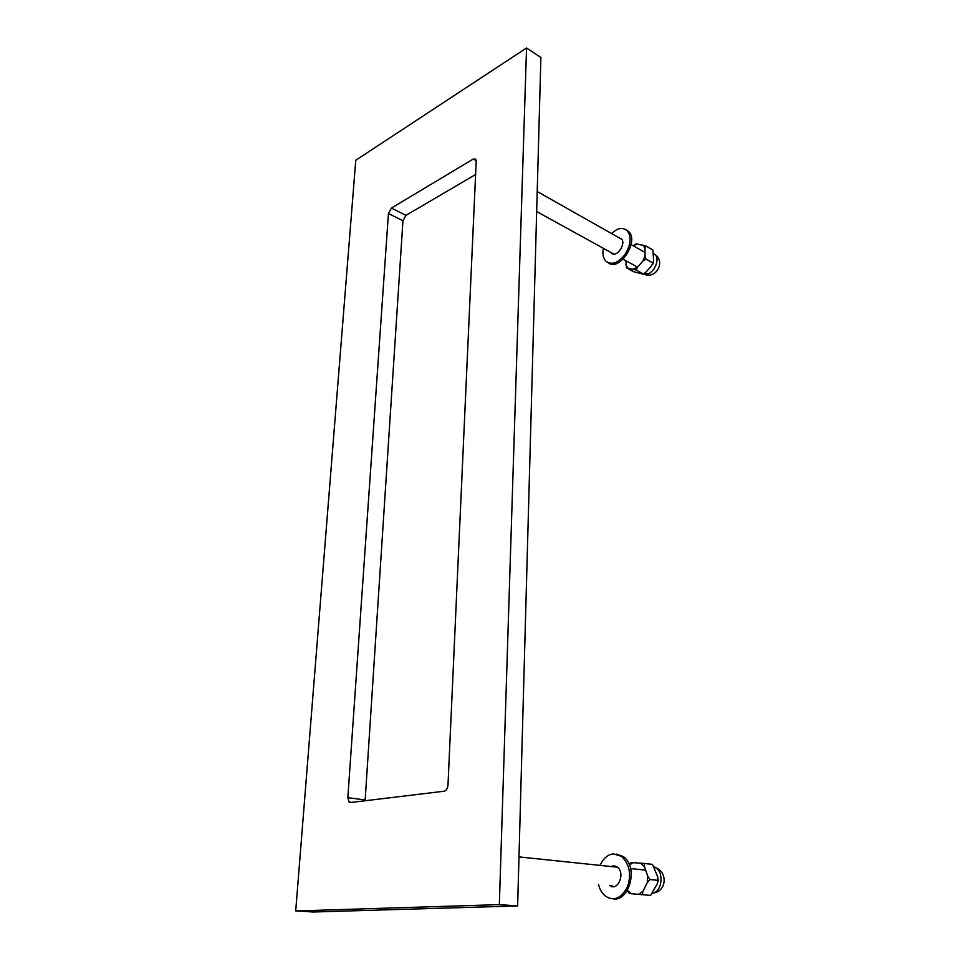 <?xml version="1.0" encoding="UTF-8"?>
<svg xmlns="http://www.w3.org/2000/svg" width="960" height="960" viewBox="0 0 960 960"><rect width="100%" height="100%" fill="white"/><g stroke="black" fill="none" stroke-linecap="round" stroke-linejoin="round"><path stroke-width="1.44" d="M517.644 905.928L540.888 57.456L526.536 48L499.344 904.632L517.644 905.928L313.38 912L295.704 910.956L355.764 160.26L526.536 48M475.608 174.504L405.936 215.376L391.428 208.08L388.428 213.528L402.948 220.764L365.16 799.944L347.832 797.7L349.104 802.044L350.568 802.512L444.12 791.22C446.304 790.596 447.6 788.58 447.984 785.172L476.208 161.172L475.668 159.108L473.268 159.024L476.208 160.68M365.148 800.76L365.16 799.944M402.948 220.764L405.936 215.376M391.428 208.08L473.268 159.024M347.832 797.7L388.428 213.528M499.344 904.632L295.704 910.956M646.068 272.016L643.26 274.08L641.964 273.876L633.6 271.704L626.556 267.852L636.252 270.072L637.44 267.252L642.984 260.928L645.912 259.056L652.8 262.92L651.6 265.74L646.068 272.016M636.252 270.072L643.164 273.864M645.912 259.056L645.036 255.768L645.012 248.244L645.864 245.952L652.884 249.996L653.64 260.616L652.8 262.92M645.864 245.952L636.024 243.816M635.52 244.056L633.348 245.856L637.404 243.936M625.848 260.688L626.496 267.756M627.372 890.568L629.232 893.508L642.324 894.696L642.912 891.384L647.256 882.696L649.884 879.552L657.96 880.344L657.348 883.656L650.64 895.368M642.324 894.696L650.424 895.392M649.884 879.552L647.676 876L644.472 866.76L644.304 863.46L652.452 864.36L657.756 877.02L657.96 880.344M644.304 863.46L631.212 862.548M631.116 862.608L629.268 864.744M619.152 237.84L621.408 238.884C626.628 243.492 616.308 258.54 611.472 252.996L611.112 252.576M621.288 238.764L620.58 238.644M608.34 262.836C619.332 272.064 639.444 240.936 628.68 231.588L626.292 229.932M603.36 248.292C602.268 253.632 603.108 257.928 605.868 261.18C611.7 265.38 618.048 263.184 624.9 254.604C630.924 244.644 631.716 236.7 627.264 230.772C624.168 228.084 620.568 227.76 616.476 229.812L611.424 233.46M611.1 866.532L613.512 865.836L617.112 866.94C625.896 872.856 617.664 891.936 609.936 885.588L609.6 885.336M615.192 866.016L612.768 866.712M611.28 885.492L613.572 886.668M612.912 898.8C628.836 902.556 639.204 867.024 623.136 856.512L616.416 854.088M598.464 884.328C599.808 889.692 602.316 893.748 606 896.496C614.424 901.44 621.636 898.068 627.636 886.392C631.548 874.224 629.496 864.192 621.468 856.32L613.572 853.908C608.064 854.292 603.552 858.108 600.012 865.38M627.852 267.912L625.836 264.696M642.936 245.052L645.012 248.244M645.036 255.768L642.984 260.928M637.44 267.252L633.336 269.136M643.8 273.84L648.54 273.744C655.164 271.056 659.784 258.48 655.14 254.688L653.604 253.644M631.068 893.676L627.468 890.412M629.388 865.032L633.108 862.644M640.524 863.16L644.472 866.76M647.676 876L647.256 882.696M642.912 891.384L638.508 894.36M652.428 893.388L655.416 892.128C662.508 887.844 663.096 871.944 655.968 867.84L654.168 866.88M351.72 802.38L349.104 802.044M652.812 264.036L653.448 262.44M636.132 243.768L635.028 244.308M653.604 253.812L655.14 254.688C665.64 261.9 656.04 279.252 644.436 274.344M658.284 881.064L658.356 879.744M631.236 862.536L630.468 863.076M654.48 867.684L655.968 867.84C667.86 872.328 666.324 891.048 654.096 892.848M611.472 252.996L612.9 253.776M628.68 231.588L627.264 230.772M623.136 856.512L621.468 856.32M637.536 267.132L623.1 259.176M613.752 254.028L536.664 211.536M645.024 252.456L631.092 244.584M621.768 239.316L537.216 191.52M645.648 870.156L630.492 868.56M617.448 867.204L518.988 856.896"/></g></svg>
